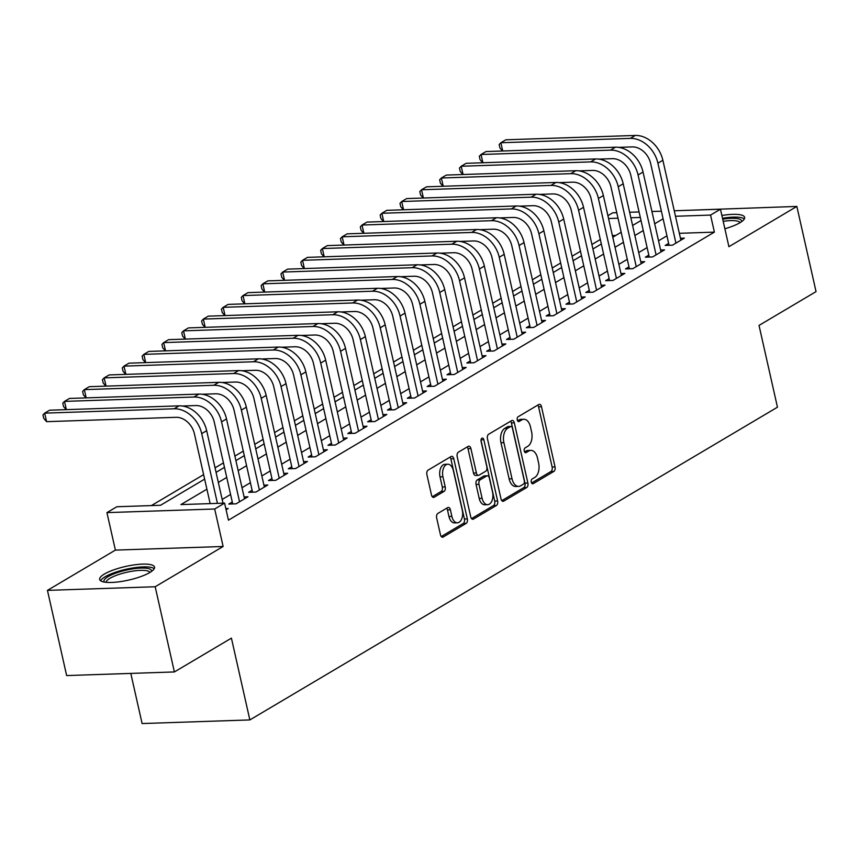 <?xml version="1.0" encoding="UTF-8"?>
<svg xmlns="http://www.w3.org/2000/svg" width="859" height="859" viewBox="0 0 859 859"><rect width="100%" height="100%" fill="white"/><g stroke="black" fill="none" stroke-linecap="round" stroke-linejoin="round"><path stroke-width="1.29" d="M531.281 482.157A2.48 1.46 88.1 0 0 532.72 483.821A2.48 1.46 88.1 0 0 533.171 483.681L553.851 471.43A3.543 2.083 88.1 0 0 555.043 466.931L541.481 406.715A3.543 2.083 88.1 0 0 539.409 404.331A3.543 2.083 88.1 0 0 538.776 404.525L518.095 416.787A2.48 1.46 88.1 0 0 517.258 419.933A2.48 1.46 88.1 0 0 518.707 421.608A2.48 1.46 88.1 0 0 519.147 421.468L521.821 419.89A11.328 6.679 88.1 0 1 523.861 419.267A11.328 6.679 88.1 0 1 530.465 426.891L531.603 431.916A11.328 6.679 88.1 0 1 527.78 446.304L525.107 447.893A2.48 1.46 88.1 0 0 524.269 451.05A2.48 1.46 88.1 0 0 525.719 452.714A2.48 1.46 88.1 0 0 526.159 452.575L528.833 450.996A11.328 6.679 88.1 0 1 530.862 450.374A11.328 6.679 88.1 0 1 537.476 458.008L538.604 463.022A11.328 6.679 88.1 0 1 534.792 477.421L532.118 479A2.48 1.46 88.1 0 0 531.281 482.157M149.82 572.513A28.132 6.99 -12.7 0 0 154.545 567.101A28.132 6.99 -12.7 0 0 134.466 564.846A28.132 6.99 -12.7 0 0 104.39 574.048A28.132 6.99 -12.7 0 0 99.665 579.46A28.132 6.99 -12.7 0 0 119.745 581.715A28.132 6.99 -12.7 0 0 149.82 572.513M724.878 228.762A28.132 6.99 -12.7 0 0 739.91 222.76A28.132 6.99 -12.7 0 0 744.635 217.338A28.132 6.99 -12.7 0 0 721.882 215.491M437.854 513.446A3.543 2.083 88.1 0 0 436.662 517.945L440.474 534.835A3.543 2.083 88.1 0 0 442.535 537.219A3.543 2.083 88.1 0 0 443.169 537.025L466.147 523.41A3.543 2.083 88.1 0 0 467.339 518.911L453.767 458.706A3.543 2.083 88.1 0 0 451.705 456.322A3.543 2.083 88.1 0 0 451.072 456.516L428.093 470.131A3.543 2.083 88.1 0 0 426.902 474.63L431.497 495.031A3.543 2.083 88.1 0 0 433.57 497.415A3.543 2.083 88.1 0 0 434.203 497.221L444.039 491.402A3.543 2.083 88.1 0 0 445.23 486.903L442.943 476.777A9.47 5.583 88.1 0 1 447.84 464.225A9.47 5.583 88.1 0 1 453.359 470.603L462.292 510.246A9.47 5.583 88.1 0 1 457.407 522.798A9.47 5.583 88.1 0 1 451.877 516.42L450.395 509.806A3.543 2.083 88.1 0 0 448.323 507.422A3.543 2.083 88.1 0 0 447.689 507.615L437.854 513.446M174.388 671.942L66.648 675.571L47.449 590.369L155.189 586.751L174.388 671.942L231.415 638.14L249.851 719.928L777.459 407.198L759.023 325.421L816.05 291.62L796.851 206.428L728.915 246.694L720.465 209.209L710.554 215.083L714.387 232.123L228.44 520.167L224.596 503.127L214.686 509L106.935 512.619L116.856 506.746L160.536 505.275L204.635 479.139M155.189 586.751L223.125 546.485L214.686 509M501.022 498.95A3.543 2.083 88.1 0 0 503.084 501.334A3.543 2.083 88.1 0 0 503.718 501.141L526.696 487.525A3.543 2.083 88.1 0 0 527.888 483.026L514.316 422.821A3.543 2.083 88.1 0 0 512.254 420.438A3.543 2.083 88.1 0 0 511.62 420.631L488.642 434.246A3.543 2.083 88.1 0 0 487.45 438.745L501.022 498.95M496.416 505.468L473.449 519.083A3.543 2.083 88.1 0 1 472.815 519.276A3.543 2.083 88.1 0 1 470.743 516.893L457.181 456.687A3.543 2.083 88.1 0 1 458.373 452.188L468.198 446.358A3.543 2.083 88.1 0 1 468.842 446.165A3.543 2.083 88.1 0 1 470.904 448.548L476.401 472.965A3.543 2.083 88.1 0 0 478.474 475.349A3.543 2.083 88.1 0 0 479.107 475.156L485.625 471.29A3.543 2.083 88.1 0 0 486.828 466.791L481.094 441.376A2.48 1.46 88.1 0 1 482.371 438.09A2.48 1.46 88.1 0 1 483.821 439.754L497.619 500.969A3.543 2.083 88.1 0 1 496.416 505.468L493.506 505.564L471.527 518.6M796.851 206.428L688.725 210.272M668.646 243.365L665.177 245.427L672.457 245.18L684.355 238.126L680.446 238.254M648.813 255.123L645.334 257.185L652.615 256.938L664.522 249.883L660.614 250.012M628.971 266.881L625.502 268.942L632.782 268.695L644.679 261.641L640.782 261.77M609.138 278.638L605.67 280.689L612.95 280.453L624.847 273.398L620.939 273.527M589.306 290.396L585.838 292.447L593.118 292.21L605.015 285.156L601.107 285.285M569.474 302.153L565.995 304.204L573.275 303.957L585.183 296.913L581.275 297.042M549.631 313.911L546.163 315.962L553.443 315.715L565.34 308.66L561.442 308.8M529.799 325.658L526.331 327.719L533.611 327.472L545.508 320.418L541.599 320.557M509.967 337.415L506.499 339.477L513.779 339.23L525.676 332.175L521.767 332.315M490.135 349.173L486.656 351.234L493.936 350.987L505.844 343.933L501.935 344.062M470.292 360.93L466.824 362.992L474.104 362.745L486.001 355.69L482.103 355.819M450.46 372.688L446.991 374.749L454.271 374.503L466.169 367.448L462.26 367.577M430.627 384.445L427.159 386.507L434.439 386.26L446.336 379.206L442.428 379.334M410.795 396.203L407.316 398.265L414.596 398.018L426.504 390.963L422.596 391.092M390.952 407.961L387.484 410.011L394.764 409.775L406.661 402.721L402.764 402.85M371.12 419.718L367.652 421.769L374.932 421.533L386.829 414.478L382.921 414.607M351.288 431.476L347.82 433.527L355.1 433.29L366.997 426.236L363.089 426.365M331.456 443.233L327.977 445.284L335.257 445.037L347.165 437.983L343.256 438.122M311.613 454.991L308.145 457.042L315.425 456.795L327.322 449.74L323.424 449.88M291.781 466.738L288.313 468.799L295.593 468.552L307.49 461.498L303.581 461.637M271.949 478.495L268.48 480.557L275.76 480.31L287.658 473.255L283.749 473.384M252.117 490.253L248.638 492.314L255.918 492.067L267.825 485.013L263.917 485.142M232.274 502.01L228.805 504.072L236.085 503.825L247.983 496.77L244.085 496.899M714.387 232.123L679.329 233.304M666.949 235.828L658.542 240.81M647.106 247.585L638.699 252.567M627.274 259.343L618.867 264.325M607.442 271.1L599.034 276.083M587.61 282.847L579.202 287.829M567.767 294.605L559.359 299.587M547.935 306.362L539.527 311.345M528.102 318.12L519.695 323.102M508.27 329.877L499.863 334.86M488.427 341.635L480.02 346.617M468.595 353.393L460.188 358.375M448.763 365.15L440.356 370.132M428.931 376.908L420.523 381.89M409.088 388.665L400.681 393.647M389.256 400.423L380.848 405.405M369.424 412.18L361.016 417.152M349.592 423.927L341.184 428.909M329.749 435.685L321.341 440.667M309.916 447.442L301.509 452.425M290.084 459.2L281.677 464.182M270.252 470.957L261.845 475.94M250.409 482.715L242.002 487.697M230.577 494.473L222.17 499.455M225.831 508.603L228.15 508.528L226.089 509.752M600.323 239.5L591.915 244.482M580.48 251.257L572.083 256.24M560.648 263.015L552.24 267.997M540.816 274.762L532.408 279.744M520.983 286.519L512.576 291.502M501.141 298.277L492.744 303.259M481.308 310.035L472.901 315.017M461.476 321.792L453.069 326.774M441.644 333.55L433.237 338.532M421.801 345.307L413.404 350.289M401.969 357.065L393.562 362.047M382.137 368.822L373.729 373.805M362.305 380.58L353.897 385.562M342.462 392.338L334.065 397.32M322.63 404.084L314.222 409.067M302.798 415.842L294.39 420.824M282.965 427.599L274.558 432.582M263.122 439.357L254.726 444.339M243.29 451.115L234.883 456.097M223.458 462.872L215.051 467.854M203.626 474.63L151.399 505.586M615.785 235.441L612.381 235.559M130.804 673.413L142.1 723.546L249.851 719.928M223.125 546.485L115.385 550.104L47.449 590.369M115.385 550.104L106.935 512.619M607.904 215.684L612.725 212.828L616.762 212.699M206.901 489.19L180.916 504.587L224.596 503.127M663.105 218.787L654.698 223.769M643.273 230.545L634.865 235.527M623.43 242.302L615.033 247.285M603.598 254.06L595.19 259.042M583.766 265.818L575.358 270.8M563.934 277.575L555.526 282.557M544.091 289.333L535.694 294.304M524.258 301.079L515.851 306.062M504.426 312.837L496.019 317.819M484.594 324.595L476.187 329.577M464.751 336.352L456.354 341.334M444.919 348.11L436.512 353.092M425.087 359.867L416.679 364.85M405.255 371.625L396.847 376.607M385.412 383.382L377.015 388.365M365.58 395.14L357.172 400.122M345.748 406.898L337.34 411.88M325.915 418.655L317.508 423.627M306.072 430.402L297.676 435.384M286.24 442.16L277.833 447.142M266.408 453.917L258.001 458.899M246.576 465.675L238.168 470.657M226.733 477.432L218.336 482.414M710.554 215.083L675.496 216.264M629.626 212.259L639.075 211.948M651.938 211.507L661.398 211.196M674.251 210.766L720.465 209.209M640.32 217.445L630.86 217.767M618.008 218.197L608.548 218.519M216.071 472.364L224.467 467.382M235.903 460.607L244.31 455.624M255.735 448.849L264.142 443.867M275.567 437.091L283.975 432.109M295.41 425.334L303.807 420.352M315.242 413.576L323.65 408.594M335.074 401.819L343.482 396.837M354.907 390.061L363.314 385.079M374.749 378.304L383.146 373.321M394.582 366.546L402.989 361.575M414.414 354.799L422.821 349.817M434.246 343.042L442.653 338.059M454.089 331.284L462.486 326.302M473.921 319.527L482.328 314.544M493.753 307.769L502.161 302.787M513.585 296.011L521.993 291.029M533.428 284.254L541.825 279.272M553.26 272.496L561.668 267.514M573.093 260.739L581.5 255.757M592.925 248.981L601.332 243.999M612.768 237.224L621.164 232.252M632.6 225.477L641.007 220.495M530.862 450.374L527.952 450.47A11.328 6.679 88.1 0 0 525.923 451.093L528.833 450.996M524.581 451.888L525.923 451.093M523.861 419.267L520.941 419.364A11.328 6.679 88.1 0 0 518.911 419.987L521.821 419.89M517.569 420.781L518.911 419.987M531.592 482.994L550.941 471.527A3.543 2.083 88.1 0 0 552.133 467.028L538.572 406.812A3.543 2.083 88.1 0 0 537.788 405.115M501.796 500.647L523.786 487.622A3.543 2.083 88.1 0 0 524.978 483.123L511.406 422.918A3.543 2.083 88.1 0 0 510.633 421.211M523.496 484.111A2.48 1.46 88.1 0 0 524.334 480.965L512.426 428.115A2.48 1.46 88.1 0 0 510.976 426.44A2.48 1.46 88.1 0 0 510.536 426.579L507.712 428.254A11.328 6.679 88.1 0 0 503.889 442.643L512.028 478.774A11.328 6.679 88.1 0 0 518.643 486.398A11.328 6.679 88.1 0 0 520.672 485.786L523.496 484.111M508.517 426.644A2.48 1.46 88.1 0 0 508.066 426.536A2.48 1.46 88.1 0 0 507.626 426.676L510.536 426.579M518.643 486.398L515.733 486.495A11.328 6.679 88.1 0 1 509.119 478.871L500.98 442.75A11.328 6.679 88.1 0 1 504.802 428.351L507.626 426.676M478.474 475.349L475.564 475.446A3.543 2.083 88.1 0 1 473.492 473.062L467.994 448.645A3.543 2.083 88.1 0 0 467.21 446.948M480.997 440.27L494.698 501.065L497.619 500.969M482.114 498.306A9.47 5.583 88.1 0 0 487.644 504.684A9.47 5.583 88.1 0 0 492.529 492.132L489.383 478.162A3.543 2.083 88.1 0 0 487.321 475.779A3.543 2.083 88.1 0 0 486.688 475.972L480.16 479.837A3.543 2.083 88.1 0 0 478.968 484.336L482.114 498.306L479.204 498.403A9.47 5.583 88.1 0 0 484.734 504.781L487.644 504.684M487.321 475.779L484.412 475.886A3.543 2.083 88.1 0 0 483.767 476.069L486.688 475.972M479.204 498.403L476.058 484.433A3.543 2.083 88.1 0 1 477.25 479.945L483.767 476.069M493.506 505.564A3.543 2.083 88.1 0 0 494.698 501.065M457.407 522.798L454.497 522.895A9.47 5.583 88.1 0 1 448.967 516.517L447.475 509.913A3.543 2.083 88.1 0 0 446.701 508.206M447.84 464.225L444.93 464.332A9.47 5.583 88.1 0 0 440.033 476.874L442.943 476.777M432.281 496.738L441.118 491.498A3.543 2.083 88.1 0 0 442.31 486.999L440.033 476.874M441.247 536.542L463.237 523.507A3.543 2.083 88.1 0 0 464.429 519.008L450.857 458.803A3.543 2.083 88.1 0 0 450.084 457.106M635.273 135.454L630.313 138.385L500.872 142.744L505.833 139.802L635.273 135.454A27.048 20.799 59.3 0 1 662.869 160.268L680.886 240.187M630.313 138.385A27.048 20.799 59.3 0 1 657.919 163.21L675.926 243.118M669.075 245.298L650.639 163.457A18.028 13.862 -120.7 0 0 632.235 146.91L618.63 147.361M502.569 151.001L499.917 147.952L499.154 144.537L500.872 142.744L502.73 150.991M722.709 219.163A24.342 6.045 167.3 0 1 741.521 221.719M740.061 222.664A22.538 5.594 -12.7 0 0 723.203 221.321M744.313 218.959A27.95 6.936 -12.7 0 0 722.505 218.261M104.358 582.091A24.342 6.045 167.3 0 1 129.484 569.463A24.342 6.045 167.3 0 1 151.431 571.482M149.971 572.427A22.538 5.594 -12.7 0 0 129.741 571.654A22.538 5.594 -12.7 0 0 106.087 582.316M154.233 568.712A27.95 6.936 -12.7 0 0 129.752 568.497A27.95 6.936 -12.7 0 0 100.643 580.791M615.441 147.211L610.481 150.142L481.04 154.491L486.001 151.56L615.441 147.211A27.048 20.799 59.3 0 1 643.037 172.025L661.043 251.945M610.481 150.142A27.048 20.799 59.3 0 1 638.076 174.968L656.093 254.876M649.243 257.045L630.796 175.215A18.028 13.862 -120.7 0 0 612.403 158.668L598.798 159.119M482.737 162.759L480.084 159.71L479.322 156.295L481.04 154.491L482.898 162.748M595.609 158.958L590.648 161.9L461.208 166.249L466.158 163.317L595.609 158.958A27.048 20.799 59.3 0 1 623.204 183.783L641.211 263.692M590.648 161.9A27.048 20.799 59.3 0 1 618.244 186.725L636.251 266.634M629.411 268.803L610.964 186.972A18.028 13.862 -120.7 0 0 592.57 170.426L578.966 170.877M462.904 174.517L460.252 171.456L459.479 168.053L461.208 166.249L463.065 174.506M575.766 170.716L570.806 173.658L441.365 178.006L446.326 175.075L575.766 170.716A27.048 20.799 59.3 0 1 603.372 195.541L621.379 275.449M570.806 173.658A27.048 20.799 59.3 0 1 598.412 198.483L616.418 278.391M609.568 280.56L591.132 198.73A18.028 13.862 -120.7 0 0 572.728 182.172L559.123 182.634M443.061 186.274L440.42 183.214L439.647 179.81L441.365 178.006L443.233 186.263M555.934 182.473L550.973 185.415L421.533 189.764L426.493 186.822L555.934 182.473A27.048 20.799 59.3 0 1 583.529 207.298L601.547 287.207M550.973 185.415A27.048 20.799 59.3 0 1 578.579 210.24L596.586 290.149M589.736 292.318L571.299 210.487A18.028 13.862 -120.7 0 0 552.895 193.93L539.291 194.392M423.229 198.021L420.577 194.972L419.815 191.568L421.533 189.764L423.39 198.021M536.102 194.231L531.141 197.173L401.701 201.521L406.661 198.579L536.102 194.231A27.048 20.799 59.3 0 1 563.697 219.056L581.704 298.964M531.141 197.173A27.048 20.799 59.3 0 1 558.737 221.998L576.754 301.906M569.904 304.075L551.457 222.245A18.028 13.862 -120.7 0 0 533.063 205.688L519.459 206.149M403.397 209.779L400.745 206.729L399.983 203.325L401.701 201.521L403.558 209.779M516.27 205.988L511.309 208.93L381.868 213.279L386.818 210.337L516.27 205.988A27.048 20.799 59.3 0 1 543.865 230.813L561.872 310.722M511.309 208.93A27.048 20.799 59.3 0 1 538.904 233.755L556.911 313.664M550.071 315.833L531.624 233.992A18.028 13.862 -120.7 0 0 513.231 217.445L499.627 217.907M383.565 221.536L380.913 218.487L380.14 215.083L381.868 213.279L383.726 221.536M496.427 217.746L491.466 220.688L362.026 225.037L366.986 222.094L496.427 217.746A27.048 20.799 59.3 0 1 524.033 242.571L542.04 322.479M491.466 220.688A27.048 20.799 59.3 0 1 519.072 245.513L537.079 325.421M530.228 327.59L511.792 245.749A18.028 13.862 -120.7 0 0 493.388 229.203L479.784 229.664M363.722 233.294L361.081 230.244L360.308 226.84L362.026 225.037L363.894 233.294M476.595 229.503L471.634 232.445L342.193 236.794L347.154 233.852L476.595 229.503A27.048 20.799 59.3 0 1 504.19 254.328L522.208 334.237M471.634 232.445A27.048 20.799 59.3 0 1 499.24 257.26L517.247 337.179M510.396 339.348L491.96 257.507A18.028 13.862 -120.7 0 0 473.556 240.96L459.952 241.422M343.89 245.051L341.238 242.002L340.475 238.598L342.193 236.794L344.051 245.051M456.763 241.261L451.802 244.203L322.361 248.552L327.322 245.61L456.763 241.261A27.048 20.799 59.3 0 1 484.358 266.086L502.365 345.994M451.802 244.203A27.048 20.799 59.3 0 1 479.397 269.017L497.415 348.937M490.564 351.106L472.117 269.264A18.028 13.862 -120.7 0 0 453.724 252.718L440.119 253.18M324.058 256.809L321.406 253.759L320.643 250.345L322.361 248.552L324.219 256.809M436.93 253.018L431.97 255.95L302.529 260.309L307.479 257.367L436.93 253.018A27.048 20.799 59.3 0 1 464.526 277.844L482.533 357.752M431.97 255.95A27.048 20.799 59.3 0 1 459.565 280.775L477.572 360.683M470.732 362.863L452.285 281.022A18.028 13.862 -120.7 0 0 433.881 264.475L420.287 264.926M304.226 268.566L301.573 265.517L300.8 262.102L302.529 260.309L304.387 268.556M417.087 264.776L412.127 267.707L282.686 272.067L287.647 269.125L417.087 264.776A27.048 20.799 59.3 0 1 444.694 289.59L462.7 369.51M412.127 267.707A27.048 20.799 59.3 0 1 439.733 292.532L457.74 372.441M450.889 374.621L432.453 292.779A18.028 13.862 -120.7 0 0 414.049 276.233L400.444 276.684M284.383 280.324L281.741 277.274L280.968 273.86L282.686 272.067L284.554 280.313M397.255 276.534L392.295 279.465L262.854 283.814L267.815 280.882L397.255 276.534A27.048 20.799 59.3 0 1 424.851 301.348L442.868 381.267M392.295 279.465A27.048 20.799 59.3 0 1 419.901 304.29L437.907 384.198M431.057 386.367L412.621 304.537A18.028 13.862 -120.7 0 0 394.217 287.99L380.612 288.441M264.551 292.081L261.898 289.032L261.136 285.618L262.854 283.814L264.712 292.071M377.423 288.28L372.462 291.222L243.022 295.571L247.983 292.64L377.423 288.28A27.048 20.799 59.3 0 1 405.018 313.106L423.025 393.014M372.462 291.222A27.048 20.799 59.3 0 1 400.058 316.048L418.075 395.956M411.225 398.125L392.778 316.295A18.028 13.862 -120.7 0 0 374.384 299.748L360.78 300.199M244.718 303.839L242.066 300.779L241.304 297.375L243.022 295.571L244.879 303.828M357.591 300.038L352.63 302.98L223.19 307.329L228.14 304.397L357.591 300.038A27.048 20.799 59.3 0 1 385.186 324.863L403.193 404.772M352.63 302.98A27.048 20.799 59.3 0 1 380.226 327.805L398.232 407.714M391.393 409.883L372.946 328.052A18.028 13.862 -120.7 0 0 354.542 311.495L340.948 311.957M224.886 315.597L222.234 312.536L221.461 309.133L223.19 307.329L225.047 315.586M337.748 311.796L332.787 314.738L203.347 319.086L208.308 316.144L337.748 311.796A27.048 20.799 59.3 0 1 365.354 336.621L383.361 416.529M332.787 314.738A27.048 20.799 59.3 0 1 360.393 339.563L378.4 419.471M371.55 421.64L353.113 339.81A18.028 13.862 -120.7 0 0 334.709 323.252L321.105 323.714M205.043 327.343L202.402 324.294L201.629 320.89L203.347 319.086L205.215 327.343M317.916 323.553L312.955 326.495L183.515 330.844L188.475 327.902L317.916 323.553A27.048 20.799 59.3 0 1 345.511 348.378L363.529 428.287M312.955 326.495A27.048 20.799 59.3 0 1 340.561 351.32L358.568 431.229M351.718 433.398L333.281 351.567A18.028 13.862 -120.7 0 0 314.877 335.01L301.273 335.472M185.211 339.101L182.559 336.052L181.797 332.648L183.515 330.844L185.372 339.101M298.084 335.311L293.123 338.253L163.682 342.601L168.643 339.659L298.084 335.311A27.048 20.799 59.3 0 1 325.679 360.136L343.686 440.044M293.123 338.253A27.048 20.799 59.3 0 1 320.718 363.078L338.736 442.986M331.885 445.155L313.438 363.314A18.028 13.862 -120.7 0 0 295.045 346.768L281.441 347.229M165.379 350.859L162.727 347.809L161.964 344.405L163.682 342.601L165.54 350.859M278.241 347.068L273.291 350.01L143.85 354.359L148.8 351.417L278.241 347.068A27.048 20.799 59.3 0 1 305.847 371.893L323.854 451.802M273.291 350.01A27.048 20.799 59.3 0 1 300.886 374.835L318.893 454.744M312.053 456.913L293.606 375.072A18.028 13.862 -120.7 0 0 275.202 358.525L261.608 358.987M145.547 362.616L142.895 359.567L142.122 356.163L143.85 354.359L145.708 362.616M258.409 358.826L253.448 361.768L124.007 366.117L128.968 363.174L258.409 358.826A27.048 20.799 59.3 0 1 286.015 383.651L304.022 463.559M253.448 361.768A27.048 20.799 59.3 0 1 281.054 386.582L299.061 466.501M292.21 468.67L273.774 386.829A18.028 13.862 -120.7 0 0 255.37 370.283L241.766 370.744M125.704 374.374L123.062 371.324L122.289 367.92L124.007 366.117L125.876 374.374M238.577 370.583L233.616 373.525L104.175 377.874L109.136 374.932L238.577 370.583A27.048 20.799 59.3 0 1 266.172 395.408L284.189 475.317M233.616 373.525A27.048 20.799 59.3 0 1 261.222 398.34L279.229 478.259M272.378 480.428L253.942 398.587A18.028 13.862 -120.7 0 0 235.538 382.04L221.933 382.502M105.872 386.131L103.22 383.082L102.457 379.667L104.175 377.874L106.033 386.131M218.744 382.341L213.784 385.272L84.343 389.632L89.304 386.69L218.744 382.341A27.048 20.799 59.3 0 1 246.34 407.166L264.347 487.074M213.784 385.272A27.048 20.799 59.3 0 1 241.379 410.097L259.397 490.006M252.546 492.186L234.099 410.344A18.028 13.862 -120.7 0 0 215.706 393.798L202.101 394.249M86.04 397.889L83.387 394.839L82.625 391.425L84.343 389.632L86.201 397.878M198.901 394.098L193.951 397.03L64.511 401.389L69.461 398.447L198.901 394.098A27.048 20.799 59.3 0 1 226.508 418.913L244.514 498.832M193.951 397.03A27.048 20.799 59.3 0 1 221.547 421.855L239.554 501.763M232.714 503.943L214.267 422.102A18.028 13.862 -120.7 0 0 195.863 405.555L182.269 406.006M66.207 409.646L63.555 406.597L62.782 403.182L64.511 401.389L66.368 409.636M179.069 405.856L174.109 408.787L44.668 413.136L49.629 410.205L179.069 405.856A27.048 20.799 59.3 0 1 206.675 430.67L223.007 503.181M174.109 408.787A27.048 20.799 59.3 0 1 201.715 433.612L217.434 503.363M210.154 503.61L194.435 433.859A18.028 13.862 -120.7 0 0 176.031 417.313L46.59 421.662L43.723 418.354L42.95 414.94L44.668 413.136L46.59 421.662M532.269 483.714L533.171 483.681M518.256 421.501L519.147 421.468M525.257 452.607L526.159 452.575M538.572 406.812L541.481 406.715M552.133 467.028L555.043 466.931M550.941 471.527L553.851 471.43M511.406 422.918L514.316 422.821M524.978 483.123L527.888 483.026M523.786 487.622L526.696 487.525M502.44 501.184L503.718 501.141M504.802 428.351L507.712 428.254M500.98 442.75L503.889 442.643M509.119 478.871L512.028 478.774M472.171 519.126L473.449 519.083M467.994 448.645L470.904 448.548M473.492 473.062L476.401 472.965M481.04 439.851L483.821 439.754M477.25 479.945L480.16 479.837M476.058 484.433L478.968 484.336M447.475 509.913L450.395 509.806M448.967 516.517L451.877 516.42M442.31 486.999L445.23 486.903M441.118 491.498L444.039 491.402M432.925 497.264L434.203 497.221M450.857 458.803L453.767 458.706M464.429 519.008L467.339 518.911M463.237 523.507L466.147 523.41M441.891 537.068L443.169 537.025M662.869 160.268L657.919 163.21M643.037 172.025L638.076 174.968M623.204 183.783L618.244 186.725M603.372 195.541L598.412 198.483M583.529 207.298L578.579 210.24M563.697 219.056L558.737 221.998M543.865 230.813L538.904 233.755M524.033 242.571L519.072 245.513M504.19 254.328L499.24 257.26M484.358 266.086L479.397 269.017M464.526 277.844L459.565 280.775M444.694 289.59L439.733 292.532M424.851 301.348L419.901 304.29M405.018 313.106L400.058 316.048M385.186 324.863L380.226 327.805M365.354 336.621L360.393 339.563M345.511 348.378L340.561 351.32M325.679 360.136L320.718 363.078M305.847 371.893L300.886 374.835M286.015 383.651L281.054 386.582M266.172 395.408L261.222 398.34M246.34 407.166L241.379 410.097M226.508 418.913L221.547 421.855M206.675 430.67L201.715 433.612M508.066 426.536L510.976 426.44"/></g></svg>
